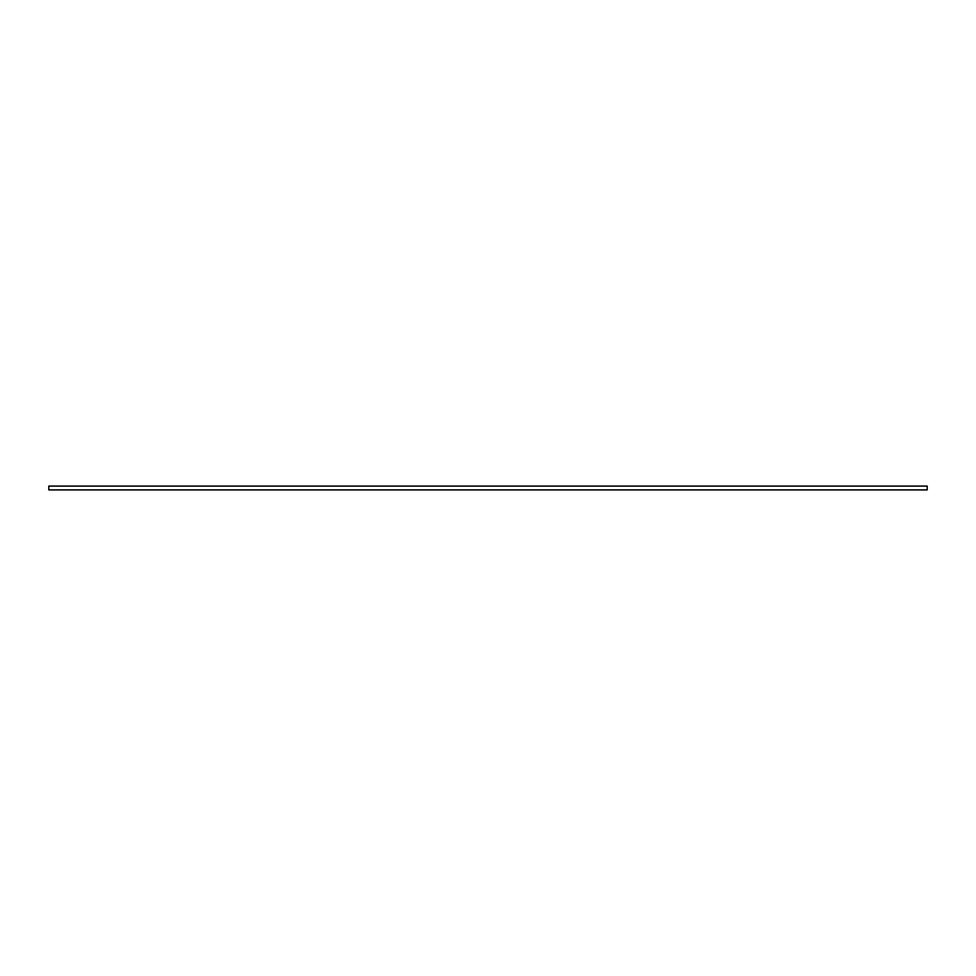 <?xml version="1.0" encoding="UTF-8"?>
<svg xmlns="http://www.w3.org/2000/svg" width="976" height="976" viewBox="0 0 976 976"><rect width="100%" height="100%" fill="white"/><g stroke="black" fill="none" stroke-linecap="round" stroke-linejoin="round"><path stroke-width="1.46" d="M927.2 489.915L927.2 486.085L48.8 486.085L48.8 489.915L927.2 489.915"/></g></svg>
